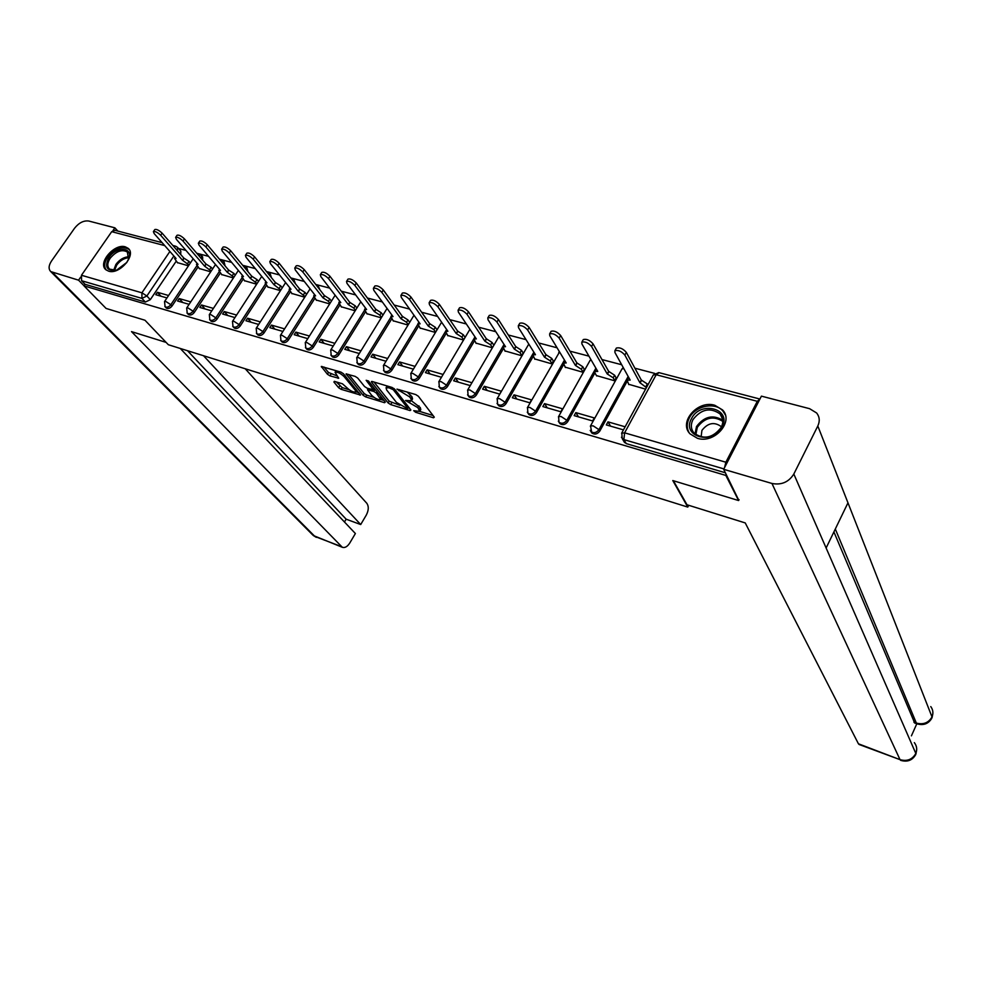 <?xml version="1.0" encoding="UTF-8"?>
<svg xmlns="http://www.w3.org/2000/svg" width="982" height="982" viewBox="0 0 982 982"><rect width="100%" height="100%" fill="white"/><g stroke="black" fill="none" stroke-linecap="round" stroke-linejoin="round"><path stroke-width="1.47" d="M419.731 411.421L413.717 410.685L415.619 412.28L433.467 417.792L434.302 417.166L418.357 396.262L415.73 394.555L396.961 389.118L409.568 396.875L410.918 398.631L411.446 400.717L405.541 400.472L417.902 407.677L419.731 411.421L433.037 415.509M202.648 260.132L202.636 256.879L201.74 255.848M225.074 265.864L224.068 261.74M247.992 271.695L246.899 267.779M271.437 277.648L270.259 273.953M295.398 283.688L294.146 280.275M319.911 289.813L318.585 286.744M344.952 296.012L343.614 293.373M370.496 302.186L369.244 300.161M697.429 438.303C714.393 444.06 734.205 421.56 722.543 409.924L714.786 405.271C697.711 399.797 678.218 422.26 690.088 433.897L697.429 438.303M108.585 271.167C119.473 275.021 136.719 254.817 128.151 248.323L125.328 246.838C114.378 243.155 97.304 263.225 105.909 269.743L108.585 271.167M334.518 381.384L333.905 382.035L338.643 387.73L341.122 389.326L360.529 395.046L343.467 373.749L340.901 372.092L321.298 366.47L327.399 374.216L329.927 375.836L338.716 378.254L335.058 372.276C337.477 371.785 340.508 373.258 344.154 376.658L355.275 390.247L355.803 391.978C353.397 392.432 350.402 390.996 346.806 387.657L342.448 383.802L334.518 381.384M739.053 499.666L738.599 500.55L672.793 480.554L687.781 507.093L168.339 344.731L144.98 320.242L106.081 308.434L84.01 285.872L725.845 475.423L726.312 474.527M738.599 500.55L725.845 475.423M388.148 402.964L390.676 404.596L410.083 410.574L410.857 409.96L394.617 389.118L392.014 387.436L372.338 381.532L371.429 381.532L371.626 382.207L388.148 402.964L389.216 401.196L399.76 405.296M384.588 402.718L365.623 396.875L363.107 395.267L346.081 373.909L355.128 376.364L357.693 378.021L364.543 386.527L367.096 388.172L373.442 389.817L366.163 380.304L368.459 380.991L385.3 402.092L384.588 402.718L385.104 401.847M176.183 261.237L150.307 299.657L146.883 295.987L141.948 298.405L81.567 280.717L81.457 275.267L111.715 231.666L114.992 230.328L162.153 242.664M654.712 373.406L634.9 368.201M621.692 364.739L601.966 359.559M588.942 356.147L569.916 351.151M557.064 347.788L538.701 342.963M526.033 339.637L508.295 334.985M495.8 331.707L478.676 327.215M466.34 323.974L449.805 319.641M437.628 316.45L421.659 312.251M409.629 309.097L394.199 305.046M382.329 301.94L367.403 298.025M355.68 294.944L341.27 291.163M329.682 288.119L315.75 284.461M304.31 281.466L290.832 277.931M279.526 274.96L266.49 271.548M255.32 268.614L242.701 265.3M231.666 262.403L219.465 259.199M208.552 256.339L196.744 253.246M185.954 250.41L178.503 248.458M84.01 285.872L85.078 284.314L81.567 280.717M759.921 399.048L757.306 401.307L725.858 462.215L724.581 467.555M628.627 384.257L645.591 389.154M625.129 426.789L607.993 421.867L610.546 426.139M607.993 421.867L606.324 424.924L623.447 429.87M575.833 412.612L574.163 415.632L592.612 420.959L594.282 417.927L575.833 412.612L578.484 416.871M596.467 375.578L614.769 380.832L616.045 377.751M544.519 403.614L542.85 406.573L560.808 411.765L562.49 408.782L544.519 403.614L547.269 407.849M565.153 367.145L582.964 372.252L584.241 369.22M514.028 394.838L512.346 397.759L529.85 402.816L531.52 399.87L514.028 394.838L516.851 399.06M534.638 358.921L551.994 363.905L553.271 360.91M484.31 386.294L482.628 389.167L499.678 394.101L501.36 391.204L484.31 386.294L487.219 390.492M504.895 350.905L521.81 355.754L523.087 352.808M475.914 343.086L492.363 347.812M471.925 382.735L455.341 377.972L458.324 382.145M455.341 377.972L453.672 380.795L470.255 385.595M447.645 335.463L463.553 340.042M443.127 374.461L427.096 369.846L430.153 374.007M427.096 369.846L425.427 372.632L441.458 377.272M420.063 328.037L435.443 332.456M415.055 366.384L399.551 361.928L402.681 366.065M399.551 361.928L397.882 364.678L413.397 369.158M393.156 320.783L408.033 325.054M387.681 358.516L372.681 354.195L375.873 358.32M372.681 354.195L371.012 356.908L386.012 361.241M366.887 313.7L381.274 317.837M360.971 350.832L346.45 346.658L349.702 350.746M346.45 346.658L344.792 349.334L359.302 353.532M341.233 306.789L355.165 310.803M334.899 343.332L320.856 339.293L324.158 343.369M320.856 339.293L319.199 341.932L333.229 345.995M316.192 300.026L329.67 303.917M309.44 336.016L295.852 332.112L299.215 336.163M295.852 332.112L294.207 334.715L307.783 338.643M291.715 293.434L304.764 297.202M284.584 328.872L271.437 325.091L274.85 329.117M271.437 325.091L269.792 327.657L282.939 331.45M267.804 286.99L280.422 290.635M260.304 321.887L247.587 318.229L251.036 322.231M247.587 318.229L245.942 320.758L258.659 324.441M244.432 280.68L256.646 284.215M236.588 315.062L224.264 311.527L227.763 315.504M224.264 311.527L222.632 314.031L234.944 317.579M221.588 274.53L233.409 277.955M213.401 308.397L201.482 304.972L205.017 308.937M201.482 304.972L199.849 307.44L211.768 310.889M199.248 268.503L210.688 271.818M190.741 301.879L179.203 298.565L182.775 302.505M179.203 298.565L177.57 301.008L189.109 304.334M198.02 267.079L172.046 306.003L170.843 304.702C168.867 307.059 166.952 307.734 165.099 306.74L164.853 306.47M220.336 273.057L194.264 312.509L193.073 311.196C191.085 313.589 189.133 314.265 187.231 313.233L186.973 312.951M243.168 279.17L216.997 319.15L215.819 317.824C213.806 320.267 211.817 320.942 209.866 319.874L209.596 319.567M266.515 285.418L240.246 325.95L239.092 324.625C237.043 327.092 235.029 327.779 233.029 326.662L232.722 326.331M290.402 291.801L264.048 332.91L262.894 331.572C260.831 334.089 258.769 334.776 256.719 333.622L256.4 333.242M314.854 298.332L288.401 340.03L287.272 338.68C285.173 341.245 283.074 341.932 280.975 340.729L280.631 340.324M339.882 305.021L313.332 347.321L312.227 345.971C310.103 348.573 307.955 349.261 305.807 348.021L305.439 347.567M365.5 311.859L338.876 354.784L337.783 353.422C335.623 356.085 333.438 356.761 331.229 355.472L330.836 354.981M391.744 318.868L365.034 362.432L363.954 361.069C361.781 363.77 359.547 364.445 357.276 363.107L356.847 362.567M418.639 326.036L391.843 370.263L390.787 368.901C388.577 371.65 386.294 372.325 383.962 370.938L383.508 370.337M446.184 333.377L419.314 378.303L418.283 376.928C416.037 379.727 413.717 380.402 411.323 378.954L410.832 378.303M474.441 340.901L447.497 386.54L446.491 385.153C444.208 388.013 441.839 388.688 439.371 387.178L438.844 386.454M503.41 348.61L476.393 394.985L475.411 393.598C473.091 396.507 470.673 397.182 468.132 395.611L467.567 394.801M533.128 356.515L506.037 403.651L505.079 402.264C502.735 405.235 500.255 405.897 497.641 404.265L497.039 403.369M563.619 364.617L536.467 412.55L535.546 411.151C533.152 414.183 530.611 414.846 527.923 413.127L527.273 412.133M614.83 380.709L613.185 377.812L607.22 373.946L591.557 346.462C588.193 342.755 584.953 341.331 581.81 342.19L581.909 343.97L597.756 371.417L594.834 371.478L594.908 372.902L567.719 421.683L566.823 420.284C564.392 423.377 561.79 424.028 559.016 422.248L558.328 421.131M627.068 381.433L599.806 431.073L598.946 429.65C596.467 432.817 593.803 433.467 590.955 431.601L590.207 430.362M687.781 507.093L688.701 505.3M168.573 295.508L157.402 292.292L155.782 294.71L166.952 297.939M177.386 262.611L188.458 265.827M157.402 292.292L161.011 296.22M166.056 307.783L166.302 308.041C168.155 309.035 170.07 308.36 172.046 306.003M188.163 314.252L188.421 314.535C190.324 315.578 192.276 314.903 194.264 312.509M210.774 320.881L211.044 321.188C212.996 322.268 214.984 321.58 216.997 319.15M233.9 327.657L234.195 327.988C236.196 329.105 238.209 328.418 240.246 325.95M257.554 334.58L257.873 334.948C259.923 336.102 261.973 335.427 264.048 332.91M281.773 341.675L282.104 342.067C284.203 343.27 286.302 342.583 288.401 340.03M306.556 348.929L306.924 349.359C309.072 350.599 311.208 349.923 313.332 347.321M331.941 356.343L332.333 356.822C334.543 358.111 336.728 357.436 338.876 354.784M357.939 363.941L358.356 364.469C360.627 365.807 362.849 365.132 365.034 362.432M384.576 371.724L385.018 372.301C387.362 373.7 389.633 373.013 391.843 370.263M411.875 379.703L412.354 380.329C414.76 381.777 417.08 381.102 419.314 378.303M439.875 387.865L440.378 388.553C442.845 390.063 445.214 389.4 447.497 386.54M468.574 396.225L469.114 396.998C471.655 398.569 474.085 397.894 476.393 394.985M498.021 404.805L498.598 405.652C501.213 407.297 503.692 406.622 506.037 403.651M528.242 413.594L528.856 414.527C531.544 416.245 534.085 415.582 536.467 412.55M559.261 422.616L559.924 423.647C562.686 425.439 565.288 424.776 567.719 421.683M591.115 431.859L591.827 433.001C594.675 434.879 597.338 434.228 599.806 431.073M177.791 247.636L180.823 251.122L180.713 254.51M85.078 284.314L145.385 302.063L150.307 299.657M725.44 472.796L626.246 443.606L623.84 441.348M419.879 411.176L420.799 409.617L420.296 407.591L419.228 409.396M411.409 400.754L420.296 407.591M411.593 400.472L412.538 398.901L412.01 396.814L410.918 398.631M407.1 391.965L412.01 396.814M373.995 382.023L389.216 401.196M408.033 407.837L409.568 408.303M407.014 408.426L407.555 407.996L393.279 389.707L389.019 387.804L386.061 387.816L386.638 389.952L396.47 402.424L407.014 408.426M386.061 387.816L387.018 386.233M383.987 400.447L380.758 399.453M374.019 397.379L366.679 395.132L365.623 396.875M348.684 374.424L364.175 393.512L366.679 395.132M371.54 395.194C375.149 398.569 378.193 400.03 380.685 399.564L376.376 393.082L373.835 391.437L367.513 389.78L371.54 395.194M380.795 399.392L381.814 397.722M375.59 389.928L374.915 389.658L373.835 391.437M373.749 389.302L374.915 389.658M356.871 390.235L355.901 391.818L358.995 392.763M335.058 372.276L336.053 370.656M323.937 366.998L328.479 372.473L337.182 375.971M336.323 381.924L342.19 387.608L349.187 389.756M646.438 387.595L639.883 382.685L624.847 355.054C621.483 351.286 618.157 349.85 614.892 350.734L614.928 352.489L630.162 380.083L627.093 380.157L628.836 384.625M616.131 348.5L616.377 348.07C619.642 347.174 622.969 348.61 626.332 352.378L641.32 380.071L647.334 383.974L645.911 386.601M647.862 384.969L647.334 383.974M641.32 380.071L639.883 382.685M594.908 372.902L596.688 375.959M583.087 339.956L583.296 339.563C586.438 338.704 589.679 340.116 593.03 343.823L608.656 371.356L614.622 375.222L613.185 377.812M616.254 378.131L614.622 375.222M608.656 371.356L607.22 373.946M583.038 372.129L581.332 369.257L575.427 365.427L559.163 338.103C555.812 334.457 552.645 333.058 549.638 333.88L549.773 335.684L566.209 362.959L563.41 363.033L565.374 367.513M564.687 360.787L563.41 363.033M550.914 331.646L551.123 331.29C554.13 330.455 557.297 331.867 560.648 335.513L576.864 362.886L582.756 366.703L581.332 369.257M584.462 369.588L582.756 366.703M576.864 362.886L575.427 365.427M673.407 480.75L686.97 504.76L745.24 522.927L858.428 743.791L900.028 759.663L771.962 483.463L723.673 469.31L738.759 500.231M771.962 483.463C781.439 485.28 788.718 482.137 793.824 474.036L826.12 548.005L847.969 502.833L817.81 425.992L793.824 474.036M817.81 425.992C820.019 421.18 819.639 416.859 816.668 413.005L809.598 408.684L761.418 396.139L723.673 469.31M911.419 735.862L916.807 723.771M859.225 744.54L858.428 743.791M914.684 722.998L833.902 531.913M913.898 722.187L916.341 723.071L916.967 723.832L914.537 722.948M835.301 529.016L916.341 723.071C923.313 724.912 928.542 722.875 932.004 716.946L931.758 718.308C928.432 723.844 923.51 725.686 916.967 723.832M859.078 744.479L900.028 759.663C907.073 761.602 912.339 759.54 915.825 753.464L915.629 754.753M166.118 342.399L131.514 331.621L342.337 547.293C344.94 548.079 347.419 546.655 349.776 543.009L355.386 533.533L180.258 348.463M312.73 534.969L50.769 271.597C48.339 269.068 48.584 265.508 51.543 260.954L74.583 228.205C78.953 222.754 83.691 220.361 88.785 221.036L114.882 227.824L117.815 231.065M50.769 271.597L78.56 280.177L80.684 277.108M113.04 230.475L114.882 227.824M344.461 521.994L346.143 519.183L360.701 524.548L366.261 515.145C368.729 510.321 368.925 506.368 366.826 503.3L245.242 368.778M360.701 524.548L203.495 355.717M78.56 280.177L84.059 285.799M346.143 519.183L187.525 350.734M722.028 427.047C713.006 445.779 681.005 436.597 691.512 418.602C700.301 400.251 732.265 408.757 722.028 427.047M692.973 419.584C690.481 424.715 690.874 429.244 694.139 433.185C703.91 439.911 712.932 437.984 721.205 427.403C723.624 422.346 723.255 417.878 720.101 413.999C710.342 407.149 701.295 409.015 692.973 419.584M721.451 426.925L721.07 426.47C714.172 421.609 707.789 422.923 701.934 430.386L701.087 436.978M725.317 414.895L722.948 411.077C715.301 401.613 695.158 405.836 689.29 417.988C686.627 423.279 686.59 428.213 689.168 432.792M126.838 262.403L116.612 270.148C106.793 271.376 104.239 267.141 108.965 257.456C116.134 246.273 132.987 246.887 128.875 258.327L126.838 262.403M128.507 259.334L127.353 251.993C121.915 249.097 116.195 251.183 110.18 258.229C107.247 262.857 107.038 266.49 109.554 269.129L116.257 270.259M126.653 262.673L119.829 268.761M129.268 249.661L128.961 249.354C122.222 245.77 115.115 248.348 107.652 257.1C104.239 262.403 103.797 266.723 106.326 270.087M552.068 363.77L550.301 360.91L544.458 357.141L527.629 329.964C524.302 326.38 521.184 324.993 518.3 325.791L518.496 327.607L535.472 354.735L532.809 354.797L534.859 359.277M534.085 352.575L532.809 354.797M519.613 323.557L519.785 323.238C522.682 322.427 525.787 323.827 529.114 327.411L545.882 354.625L551.737 358.405L550.301 360.91M553.492 361.266L551.737 358.405M545.882 354.625L544.458 357.141M521.884 355.631L520.067 352.796L514.273 349.064L496.941 322.047C493.615 318.512 490.57 317.137 487.796 317.91L488.042 319.751L505.534 346.72L502.98 346.781L505.129 351.261M489.122 315.676L489.282 315.406C492.056 314.621 495.1 315.995 498.414 319.531L515.71 346.585L521.503 350.316L520.067 352.796M523.308 353.164L521.503 350.316M515.71 346.585L514.273 349.064M492.448 347.665L490.607 344.878L484.875 341.184L467.039 314.326C463.725 310.852 460.742 309.49 458.078 310.238L458.373 312.092L476.344 338.9L473.901 338.962L476.147 343.43M459.416 308.017L459.564 307.771C462.227 307.01 465.21 308.373 468.512 311.846L486.299 338.741L492.031 342.436L490.607 344.878M493.872 345.222L492.031 342.436M486.299 338.741L484.875 341.184M463.688 339.797L461.884 337.157L456.2 333.512L437.911 306.814C434.609 303.389 431.687 302.039 429.122 302.763L429.453 304.629L447.878 331.278L445.546 331.339L447.878 335.807M430.472 300.541L430.595 300.332C433.16 299.596 436.094 300.946 439.384 304.371L457.624 331.106L463.308 334.752L461.884 337.157M465.112 337.403L463.308 334.752M457.624 331.106L456.2 333.512M435.64 332.149L433.86 329.633L428.238 326.024L409.506 299.485C406.229 296.122 403.357 294.784 400.889 295.484L401.27 297.362L420.124 323.851L417.878 323.9L420.296 328.369M402.252 293.262L402.362 293.078C404.842 292.366 407.714 293.704 410.979 297.08L429.662 323.655L435.296 327.264L433.86 329.633M437.051 329.78L435.296 327.264M429.662 323.655L428.238 326.024M408.267 324.674L406.536 322.28L400.951 318.708L381.826 292.341C378.561 289.027 375.738 287.701 373.369 288.377L373.798 290.267L393.033 316.597L390.897 316.646L393.389 321.114M374.731 286.167L374.842 286.007C377.223 285.32 380.034 286.646 383.299 289.972L402.387 316.376L407.96 319.948L406.536 322.28M409.678 322.342L407.96 319.948M402.387 316.376L400.951 318.708M381.556 317.395L379.862 315.112L374.338 311.589L354.833 285.369C351.581 282.104 348.806 280.791 346.523 281.441L346.99 283.356L366.605 309.514L364.555 309.563L367.133 314.031M347.898 279.256L347.984 279.109C350.279 278.458 353.054 279.76 356.294 283.037L375.762 309.281L381.286 312.816L379.862 315.112M382.968 315.099L381.286 312.816M375.762 309.281L374.338 311.589M355.484 310.287L353.827 308.115L348.352 304.629L328.491 278.581C325.251 275.353 322.526 274.064 320.328 274.69L320.844 276.605L340.803 302.603L338.827 302.652L341.49 307.108M321.715 272.505L321.789 272.382C323.999 271.744 326.724 273.045 329.952 276.273L349.764 302.358L355.238 305.844L353.827 308.115M356.896 308.029L355.238 305.844M349.764 302.358L348.352 304.629M330.013 303.364L328.405 301.29L322.98 297.828L302.775 271.94C299.559 268.773 296.883 267.485 294.76 268.086L295.324 270.013L315.603 295.864L313.712 295.901L316.437 300.345M296.147 265.926L296.22 265.815C298.356 265.201 301.032 266.49 304.236 269.669L324.391 295.594L329.817 299.044L328.405 301.29M331.425 301.118L329.817 299.044M324.391 295.594L322.98 297.828M305.144 296.589L298.197 291.2L277.685 265.471C274.481 262.341 271.854 261.065 269.792 261.654L270.406 263.593L291.003 289.273L289.174 289.309L291.973 293.753M271.204 259.506L271.253 259.408C273.315 258.818 275.942 260.095 279.146 263.225L299.608 288.99L304.985 292.403L303.573 294.612M306.556 294.379L304.985 292.403M299.608 288.99L298.197 291.2M280.852 289.985L273.99 284.719L253.184 259.15C249.993 256.057 247.415 254.804 245.426 255.369L246.065 257.309L266.957 282.828L265.201 282.877L268.061 287.296M246.826 253.233L246.875 253.16C248.876 252.583 251.453 253.835 254.633 256.928L275.39 282.534L280.717 285.909L279.318 288.094M282.251 287.8L280.717 285.909M275.39 282.534L273.99 284.719M257.1 283.528L250.324 278.385L229.248 252.963C226.081 249.931 223.54 248.679 221.613 249.232L222.3 251.171L243.45 276.543L241.768 276.58L244.69 280.999M223.024 247.108L223.074 247.047C224.988 246.494 227.529 247.734 230.696 250.778L251.736 276.224L257.014 279.575L255.602 281.724M258.499 281.38L257.014 279.575M251.736 276.224L250.324 278.385M233.888 277.219L227.198 272.186L205.864 246.936C202.722 243.941 200.218 242.701 198.352 243.229L199.076 245.181L220.484 270.381L218.863 270.431L221.846 274.825M199.763 241.118L199.8 241.069C201.666 240.541 204.17 241.768 207.312 244.776L228.597 270.062L233.839 273.377L232.439 275.5M235.287 275.095L233.839 273.377M228.597 270.062L227.198 272.186M211.191 271.057L204.587 266.134L183.02 241.044C179.878 238.074 177.423 236.858 175.618 237.362L176.379 239.326L198.02 264.367L196.461 264.404L199.506 268.798M175.618 237.362L177.067 235.238C178.859 234.723 181.326 235.95 184.456 238.908L205.987 264.035L211.167 267.313L209.78 269.412M212.578 268.958L211.167 267.313M205.987 264.035L204.587 266.134M188.986 265.03L182.468 260.205L160.68 235.275C157.562 232.353 155.131 231.138 153.388 231.629L154.186 233.606L176.048 258.487L174.55 258.524L177.644 262.906M153.388 231.629L154.825 229.53C156.58 229.039 158.998 230.242 162.116 233.164L183.867 258.131L189.01 261.384L187.623 263.458M190.385 262.955L189.01 261.384M183.867 258.131L182.468 260.205M416.221 411.262L415.619 412.28M399.551 389.694L398.901 390.775M407.972 400.595L407.346 401.638M197.615 254.264L201.482 255.541L201.494 258.794M220.189 260.07L223.798 261.408L223.933 264.514M243.303 266.024L246.605 267.411L246.863 270.345M266.981 272.149L269.94 273.561L270.32 276.273M291.249 278.458L293.802 279.845L294.305 282.313M316.13 284.964L318.229 286.278L318.831 288.438M341.699 291.74L343.896 294.625M368.066 298.909L369.453 300.787M173.863 256.007L146.883 295.987L141.911 292.808L169.886 251.466M164.73 245.598L111.715 231.666M81.457 275.267L141.911 292.808L141.948 298.405L145.385 302.063M757.306 401.307L656.185 374.731L624.613 432.841L725.858 462.215M196.866 265.741L170.843 304.702L165.835 301.499L164.534 301.535L165.099 306.74L166.302 308.041M219.207 271.707L193.073 311.196L188.028 307.955L186.678 307.992L187.231 313.233L188.421 314.535M242.051 277.796L215.819 317.824L210.737 314.559L209.326 314.608L209.866 319.874L211.044 321.188M265.41 284.031L239.092 324.625L233.962 321.323L232.489 321.36L233.029 326.662L234.195 327.988M289.322 290.39L262.894 331.572L257.726 328.233L256.192 328.283L256.719 333.622L257.873 334.948M313.798 296.908L287.272 338.68L282.055 335.316L280.447 335.365L280.975 340.729L282.104 342.067M338.851 303.561L312.227 345.971L306.961 342.571L305.279 342.608L305.807 348.021L306.924 349.359M364.506 310.373L337.783 353.422L332.468 349.985L330.713 350.034L331.229 355.472L332.333 356.822M390.799 317.333L363.954 361.069L358.602 357.595L356.773 357.632L357.276 363.107L358.356 364.469M417.743 324.428L390.787 368.901L385.386 365.39L383.471 365.427L383.962 370.938L385.018 372.301M445.398 331.634L418.283 376.928L412.833 373.381L410.832 373.418L411.323 378.954L412.354 380.329M474.993 336.9L446.491 385.153L440.992 381.568L438.893 381.617L439.371 387.178L440.378 388.553M504.061 344.449L475.411 393.598L469.862 389.964L467.665 390.014L468.132 395.611L469.114 396.998M533.877 352.182L505.079 402.264L499.494 398.594L497.187 398.631L497.641 404.265L498.598 405.652M564.478 360.087L535.546 411.151L529.899 407.444L527.481 407.481L527.923 413.127L528.856 414.527M595.89 368.189L566.823 420.284L561.127 416.528L558.586 416.564L559.016 422.248L559.924 423.647M628.161 376.474L598.946 429.65L593.189 425.857L590.526 425.893L591.827 433.001M590.342 426.225L621.962 368.937L623.816 368.594M621.766 369.293L623.226 367.526M558.414 416.871L590.022 360.48L591.225 360.099M589.851 360.799L590.845 359.449M527.334 407.751L559.556 351.924M558.746 352.526L559.372 351.605M497.039 398.876L528.795 344.056M467.542 390.235L498.917 336.617M438.77 381.802L469.912 329.314M410.734 373.59L441.605 322.206M383.373 365.586L413.999 315.247M356.687 357.767L387.068 308.434M330.652 350.144L360.799 301.756M305.218 342.706L335.144 295.226M280.386 335.451L310.091 288.831M256.142 328.356L285.627 282.57M232.439 321.433L261.715 276.433M209.289 314.657L238.356 270.431M186.654 308.041L215.512 264.539M723.881 468.905L623.889 439.605L621.434 437.236M626.246 443.606L623.889 439.605L624.613 432.841L621.618 433.246M173.691 246.457L175.741 246.224L177.546 247.354L177.423 250.741M658.775 372.595L653.337 374.915L656.185 374.731L659.069 372.669L759.773 399.011M624.589 442.612L622.22 438.623L621.815 432.89L653.128 375.308M418.97 405.861L417.902 407.677M410.415 401.061L409.654 402.338M410.66 395.046L409.568 396.875M401.871 390.394L401.233 391.474M434.044 416.822L433.467 417.792M372.08 381.458L371.626 382.207M410.636 409.666L410.083 410.574M391.744 402.829L390.676 404.596M408.328 406.708L407.555 407.996M393.991 388.516L393.279 389.707M392.1 387.46L391.45 388.528M389.67 386.736L389.019 387.804M364.175 393.512L363.107 395.267M346.744 373.847L346.278 374.596M373.995 387.927L373.246 389.167M380.942 396.63L380.194 397.845M377.125 391.855L376.376 393.082M369.023 388.749L368.397 389.78M355.987 389.081L355.275 390.247M344.878 375.48L344.154 376.658M338.385 377.432L337.882 378.254M331.008 374.105L329.927 375.836M328.479 372.473L327.399 374.216M321.986 366.421L321.531 367.158M360.173 394.212L359.658 395.046M342.19 387.608L341.122 389.326M339.698 386L338.643 387.73M334.346 381.335L333.905 382.035M641.639 380.144L640.203 382.771M626.332 352.378L624.847 355.054M608.963 371.442L607.527 374.032M593.03 343.823L591.557 346.462M577.158 362.959L575.722 365.513M560.648 335.513L559.163 338.103M914.34 742.625C916.857 745.976 917.348 749.585 915.825 753.464L826.12 548.005M847.969 502.833L932.004 716.946C933.501 713.263 933.084 709.814 930.776 706.586M52.635 272.579L314.927 536.491L341.196 546.508M342.337 547.293L313.233 535.472L316.314 537.363M694.974 434.007L696.52 426.519C704.229 416.405 712.969 414.33 722.764 420.259M722.801 421.376C713.337 415.484 704.843 417.46 697.318 427.293L695.833 434.707M113.581 270.541L115.925 264.391C119.657 259.481 124.039 256.94 129.059 256.756M128.949 257.665C124.223 258.045 120.16 260.512 116.735 265.054L114.513 270.529M546.176 354.711L544.752 357.215M529.114 327.411L527.629 329.964M516.004 346.658L514.568 349.138M498.414 319.531L496.941 322.047M486.581 338.827L485.145 341.257M468.512 311.846L467.039 314.326M457.894 331.18L456.47 333.573M439.384 304.371L437.911 306.814M429.932 323.716L428.496 326.085M410.979 297.08L409.506 299.485M402.645 316.45L401.208 318.782M383.299 289.972L381.826 292.341M376.008 309.355L374.584 311.65M356.294 283.037L354.833 285.369M350.022 302.419L348.598 304.69M329.952 276.273L328.491 278.581M324.637 295.656L323.213 297.902M304.236 269.669L302.775 271.94M299.841 289.052L298.43 291.261M279.146 263.225L277.685 265.471M275.623 282.595L274.211 284.78M254.633 256.928L253.184 259.15M251.957 276.286L250.545 278.434M230.696 250.778L229.248 252.963M228.818 270.124L227.419 272.247M207.312 244.776L205.864 246.936M206.195 264.084L204.796 266.183M184.456 238.908L183.02 241.044M184.076 258.192L182.689 260.267M162.116 233.164L160.68 235.275M128.998 249.256L128.151 248.323M164.534 301.535L193.184 258.782M175.336 246.114L172.82 245.463M408.537 406.978L407.702 408.377M374.326 388.344L373.479 389.756M368.275 388.528L367.513 389.78M628.529 377.542L627.093 380.157M616.377 348.07L614.892 350.734M596.27 368.913L594.834 371.478M583.296 339.563L581.81 342.19M551.123 331.29L549.638 333.88M932.127 717.461L932.9 713.018M900.629 760.338C907.282 762.29 912.278 760.424 915.617 754.753M915.961 753.955L916.709 749.156M722.629 419.24L720.101 413.999M721.07 426.47L721.377 427.084M128.028 252.73L127.353 251.993M128.605 259.039L128.875 258.327M519.785 323.238L518.3 325.791M504.208 344.67L502.98 346.781M489.282 315.406L487.796 317.91M475.055 336.998L473.901 338.962M459.564 307.771L458.078 310.238M446.65 329.498L445.546 331.339M430.595 300.332L429.122 302.763M418.933 322.17L417.878 323.9M402.362 293.078L400.889 295.484M391.892 315.026L390.897 316.646M374.842 286.007L373.369 288.377M365.5 308.041L364.555 309.563M347.984 279.109L346.523 281.441M339.735 301.216L338.827 302.652M321.789 272.382L320.328 274.69M314.584 294.551L313.712 295.901M296.22 265.815L294.76 268.086M290.009 288.033L289.174 289.309M271.253 259.408L269.792 261.654M265.987 281.662L265.201 282.877M246.875 253.16L245.426 255.369M242.529 275.426L241.768 276.58M223.074 247.047L221.613 249.232M219.587 269.338L218.863 270.431M199.8 241.069L198.352 243.229M197.149 263.372L196.461 264.404M175.213 257.542L174.55 258.524"/></g></svg>

